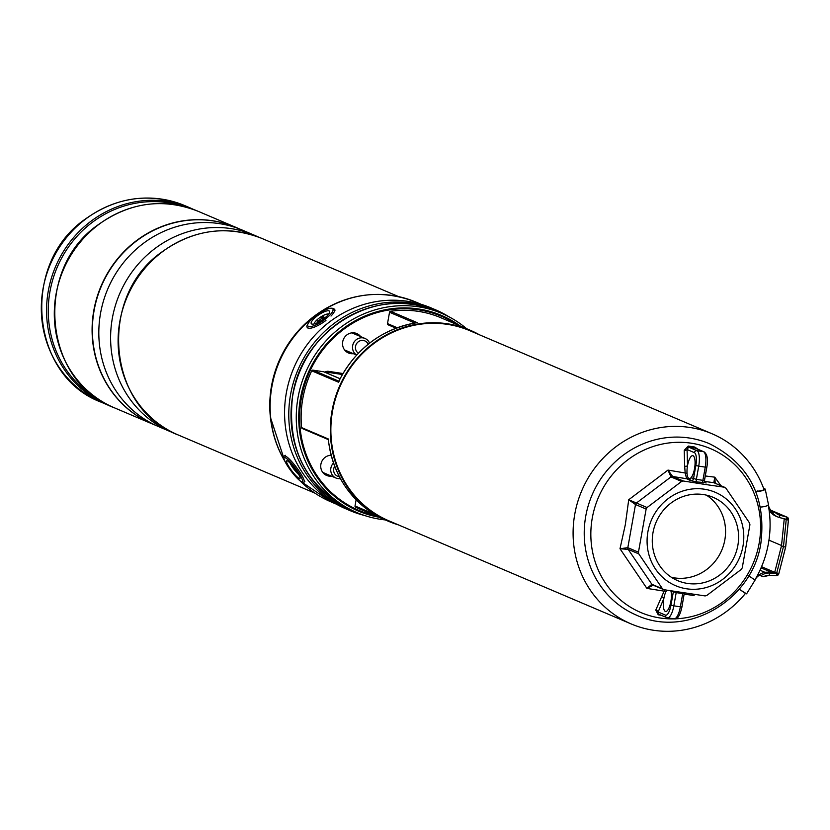 <?xml version="1.0" encoding="UTF-8"?>
<svg xmlns="http://www.w3.org/2000/svg" width="830" height="830" viewBox="0 0 830 830"><rect width="100%" height="100%" fill="white"/><g stroke="black" fill="none" stroke-linecap="round" stroke-linejoin="round"><path stroke-width="1.25" d="M759.201 575.356A11.61 10.966 113.1 0 0 755.3 579.267L754.947 579.838A103.325 97.598 113.1 0 0 768.414 543.484A103.325 97.598 113.1 0 0 768.269 505.138M764.191 489.99A103.325 97.598 113.1 0 0 712.047 433.768A103.325 97.598 113.1 0 0 574.765 514.206A103.325 97.598 113.1 0 0 631.132 623.921A103.325 97.598 113.1 0 0 745.703 593.118M712.047 433.768L469.811 330.693A103.325 97.598 113.1 0 0 332.529 411.13A103.325 97.598 113.1 0 0 388.897 520.835L631.132 623.921M385.234 519.912A108.263 102.266 -66.9 0 1 357.076 512.67A108.263 102.266 -66.9 0 1 298.012 397.705A108.263 102.266 -66.9 0 1 441.861 313.418A108.263 102.266 -66.9 0 1 466.605 328.69M360.625 336.586A10.562 9.981 113.1 0 0 356.744 333.546A10.562 9.981 113.1 0 0 342.707 341.773A10.562 9.981 113.1 0 0 348.476 352.989A10.562 9.981 113.1 0 0 353.352 353.673M348.797 351.733A10.562 9.981 -66.9 0 1 346.328 351.713M331.097 455.265A10.562 9.981 113.1 0 0 320.899 464.24A10.562 9.981 113.1 0 0 326.657 475.466A10.562 9.981 113.1 0 0 331.533 476.15M326.979 474.21A10.562 9.981 -66.9 0 1 324.509 474.189M398.431 524.892A103.906 98.148 -66.9 0 1 388.679 521.375A103.906 98.148 -66.9 0 1 331.99 411.047A103.906 98.148 -66.9 0 1 470.039 330.164A103.906 98.148 -66.9 0 1 479.346 334.749M470.039 330.164L440.855 317.734A103.906 98.148 113.1 0 0 390.505 311.292L417.241 322.673A103.906 98.148 113.1 0 0 338.443 382.184L339.096 381.292M338.443 382.184L311.707 370.813A103.906 98.148 113.1 0 0 302.794 398.618A103.906 98.148 113.1 0 0 301.591 427.595L328.327 438.977A103.906 98.148 113.1 0 0 382.35 518.574L382.319 518.563C350.945 502.243 332.923 475.829 328.265 439.34M382.35 518.574L355.614 507.192A103.906 98.148 113.1 0 0 359.483 508.946L388.679 521.375M328.286 439.558L302.494 428.581A1.162 1.1 -66.9 0 1 301.591 427.595M311.707 370.813A1.162 1.1 -66.9 0 1 312.9 370.149L338.796 381.167M340.02 378.719L323.71 371.778L312.9 370.149M355.614 507.192A1.162 1.1 -66.9 0 1 355.022 505.978L374.195 514.144M356.122 499.795L355.022 505.978M388.741 324.893A1.162 1.1 -66.9 0 1 387.506 323.596L397.186 327.715M414.793 323.015L389.529 312.267L387.506 323.596M389.529 312.267A1.162 1.1 -66.9 0 1 390.505 311.292M354.337 332.882A10.562 9.981 -66.9 0 1 356.07 334.646M338.557 381.665C355.551 348.621 381.655 328.96 416.857 322.694L417.241 322.673M328.69 439.724L328.327 438.977M705.282 475.953L714.775 477.167L720.845 485.612M698.04 449.279L694.71 447.038A2.324 0.809 -81.6 0 0 695.156 448.127L688.63 447.142A2.324 0.674 98.8 0 1 688.288 446.063L694.71 447.038M688.288 446.063L684.221 450.348A2.324 1.183 177.2 0 0 687.064 449.518L687.52 465.651A11.61 3.704 -81.4 0 0 687.022 473.152A11.61 3.704 -81.4 0 0 688.423 478.101A11.61 3.704 -81.4 0 0 689.004 478.537A11.61 3.704 -81.4 0 0 689.294 478.62A11.61 3.704 -81.4 0 0 691.068 477.707A11.61 3.704 -81.4 0 0 694.949 465.568A11.61 3.704 -81.4 0 0 693.06 455.743A11.61 3.704 -81.4 0 0 692.77 455.66A11.61 3.704 -81.4 0 0 687.52 465.651A2.324 0.986 -0.5 0 1 684.677 466.263L684.221 450.348M661.427 596.77A2.324 1.297 -158.4 0 1 663.855 598.513L658.128 612.011A2.324 1.463 24.5 0 0 655.762 610.091L664.135 591.136L646.912 588.408L620 548.744L625.332 524.633L628.725 499.743L667.984 470.091L685.175 472.996L684.677 466.263M655.762 610.091L658.232 614.812L661.261 615.269M695.104 594.539L693.704 595.484L684.231 594.145M705.282 482.624L696.661 481.94A2.324 0.737 -81.4 0 1 696.37 479.356L702.896 480.352L705.251 467.124L698.725 466.138L696.37 479.356L691.068 477.707A2.324 2.189 -66.9 0 1 688.495 479.657L686.659 478.744L685.175 472.996A2.324 0.986 9.6 0 0 687.022 473.152M688.423 478.101A2.324 2.065 -71.1 0 1 686.659 478.744L672.642 476.472L683.277 480.995L704.463 484.357L724.466 487.22L713.831 482.697L704.514 481.41M667.984 470.091L672.642 476.472A2.324 2.189 -66.9 0 0 670.982 476.908L636.434 503.011L647.068 507.535L681.617 481.431L670.982 476.908L667.984 470.091M704.307 489.202A50.734 47.922 -66.9 0 1 742.975 546.182A50.734 47.922 -66.9 0 1 686.566 588.792A50.734 47.922 -66.9 0 1 647.898 531.802A50.734 47.922 -66.9 0 1 704.307 489.202M715.253 483.6L714.775 477.167L713.831 482.697A2.324 2.189 -66.9 0 1 714.34 482.842L725.887 488.123L749.573 523.035L749.926 524.736L742.238 567.876L741.315 569.39L706.755 595.494L705.106 595.93L663.917 589.705L662.496 588.802L638.81 553.89L628.175 549.367L651.861 584.279L662.496 588.802M653.003 532.58A45.277 42.766 -66.9 0 1 713.167 497.336A45.277 42.766 -66.9 0 1 737.87 545.403A45.277 42.766 -66.9 0 1 677.705 580.658A45.277 42.766 -66.9 0 1 653.003 532.58M706.403 495.137A45.277 42.766 -66.9 0 1 724.839 539.863A45.277 42.766 -66.9 0 1 671.439 577.307M683.277 480.995L681.617 481.431M647.068 507.535L646.134 509.049L635.5 504.526L627.822 547.665L638.457 552.189L646.134 509.049M638.457 552.189L638.81 553.89M653.003 585.098L652.774 585.036A2.324 2.189 -66.9 0 1 651.861 584.279L646.912 588.408L653.283 585.181A2.324 2.189 -66.9 0 1 652.774 585.036L663.917 589.705M628.725 499.743L636.434 503.011A2.324 2.189 -66.9 0 0 635.5 504.526L628.725 499.743M620 548.744L627.822 547.665A2.324 2.189 -66.9 0 0 628.175 549.367L620 548.744M670.858 590.836A11.61 3.704 98.6 0 1 670.899 590.97A11.61 3.704 98.6 0 1 670.318 604.022A11.61 3.704 98.6 0 1 665.629 611.482A11.61 3.704 98.6 0 1 665.328 611.399A11.61 3.704 98.6 0 1 663.855 598.513A11.61 3.704 98.6 0 1 665.919 591.676A2.324 1.297 -169.3 0 0 664.135 591.136L664.529 589.808M693.849 594.363L693.704 595.484L693.558 594.322M706.724 467.155L705.251 467.124A13.934 4.441 -81.4 0 0 703.477 451.665A2.324 2.189 113.1 0 1 703.985 451.811L695.156 448.127L703.477 451.665L696.951 450.68A13.934 4.441 98.6 0 1 698.725 466.138L695.851 465.516A11.61 3.704 -81.4 0 0 694.368 452.63L687.064 449.518L688.63 447.142L696.951 450.68A2.324 2.189 113.1 0 0 694.368 452.63M665.919 591.676A11.61 3.704 98.6 0 1 666.76 590.172M673.327 591.24A2.324 2.189 -66.9 0 1 673.317 591.998L670.962 605.215A11.61 3.704 -81.4 0 1 665.421 615.113L658.128 612.011L658.875 614.19M658.387 614.055L666.687 617.582A2.324 2.189 113.1 0 0 667.196 617.728A13.934 4.441 98.6 0 0 667.548 617.831L674.074 618.817A13.934 4.441 -81.4 0 0 680.361 606.834L682.716 593.616L676.191 592.62L673.836 605.838L680.361 606.834L681.949 606.938L684.179 593.751M658.709 614.19A2.324 0.674 -81.2 0 0 658.232 614.812M670.92 590.846A2.324 2.189 -66.9 0 1 670.899 590.97L676.191 592.62A2.324 0.737 -81.4 0 1 676.419 591.728M781.518 545.507L768.954 540.154M762.179 576.622L761.224 575.532A13.934 13.155 -66.9 0 1 769.431 573.032L769.254 575.335A11.61 10.966 113.1 0 0 763.517 576.726L757.966 574.827A12.772 12.066 113.1 0 0 757.562 575.128M771.35 511.145L770.458 511.861L772.419 512.691L773.664 512.12L769.452 510.336A12.772 12.066 -66.9 0 1 769.026 509.703M739.188 589.144L745.454 593.409M745.599 593.232L739.862 589.622M773.664 512.12L775.002 512.235L771.143 510.585A11.61 10.966 -66.9 0 1 768.466 505.346L768.393 505.024M756.348 491.277A4.648 0.903 -11.9 0 0 761.484 490.862A4.648 0.903 -11.9 0 0 765.219 489.15A4.648 0.903 -11.9 0 0 765.001 488.953L763.59 488.351M763.932 489.275L763.922 489.233A3.486 0.685 168.1 0 1 764.088 489.389A3.486 0.685 168.1 0 1 761.276 490.675A3.486 0.685 168.1 0 1 757.437 490.987M769.452 510.336L771.143 510.585M775.033 512.245L778.592 514.766A11.61 10.966 113.1 0 1 775.033 512.266L775.002 512.235M763.517 576.726L769.296 575.346L776.496 575.626L769.337 575.346M767.46 572.202L769.431 573.032L776.258 573.302L774.297 572.461L767.46 572.202A13.934 13.155 113.1 0 0 759.263 574.692L761.224 575.532M759.263 574.692L759.865 575.636M781.487 545.787L783.458 546.628A5221.54 4932.171 113.1 0 0 786.207 519.705L784.246 518.875A5221.54 4932.171 -66.9 0 1 781.487 545.787A5221.54 4932.171 -66.9 0 1 774.764 572.109L776.724 572.939A5221.54 4932.171 113.1 0 0 783.458 546.628L784.889 546.939M770.458 511.861A13.934 13.155 113.1 0 0 775.718 516.063L777.679 516.903A13.934 13.155 -66.9 0 1 772.419 512.691M760.446 507.006A4.648 0.903 -11.9 0 0 765.582 506.248A4.648 0.903 -11.9 0 0 768.518 504.744A4.648 0.903 -11.9 0 0 768.3 504.547M748.681 575.854L755.113 580.035L746.585 593.844M326.761 474.117A10.448 9.867 -66.9 0 1 324.406 474.055A10.448 9.867 -66.9 0 1 324.333 474.044M348.579 351.64A10.448 9.867 -66.9 0 1 346.224 351.588A10.448 9.867 -66.9 0 1 346.151 351.567M448.989 316.811A109.124 103.076 113.1 0 0 435.532 309.798L431.33 308.003A109.124 103.076 113.1 0 0 407.675 301.311A109.124 103.076 113.1 0 0 289.338 380.306A109.124 103.076 113.1 0 0 345.871 508.832L350.073 510.626A109.124 103.076 113.1 0 0 364.453 515.461M435.532 309.798A109.124 103.076 113.1 0 0 411.888 303.095A109.124 103.076 113.1 0 0 293.54 382.101A109.124 103.076 113.1 0 0 350.073 510.626M354.109 332.851A10.448 9.867 -66.9 0 1 355.852 334.552M257.954 236.851A106.8 100.886 113.1 0 0 254.239 235.17A106.8 100.886 113.1 0 0 154.847 248.616A106.8 100.886 113.1 0 0 111.002 347.168A106.8 100.886 113.1 0 0 170.596 431.725A106.8 100.886 113.1 0 0 174.383 433.239M254.239 235.17L242.453 230.159A106.8 100.886 113.1 0 0 143.061 243.605A106.8 100.886 113.1 0 0 99.216 342.157A106.8 100.886 113.1 0 0 158.81 426.713L170.596 431.725M239.206 228.841A106.8 100.886 113.1 0 0 236.011 227.41A106.8 100.886 113.1 0 0 136.618 240.866A106.8 100.886 113.1 0 0 92.773 339.408A106.8 100.886 113.1 0 0 152.367 423.964A106.8 100.886 113.1 0 0 155.615 425.282M235.917 227.368A106.8 100.886 113.1 0 0 235.813 227.337A106.8 100.886 113.1 0 0 136.431 240.783A106.8 100.886 113.1 0 0 92.587 339.335A106.8 100.886 113.1 0 0 152.181 423.891A106.8 100.886 113.1 0 0 152.274 423.923M313.595 319.042A11.029 3.092 -34.2 0 0 312.163 324.125A11.029 3.092 -34.2 0 0 327.165 315.877A11.029 3.092 -34.2 0 0 329.614 312.277A11.029 3.092 -34.2 0 0 324.25 311.779A11.029 3.092 -34.2 0 0 313.595 319.042M292.865 472.197A11.029 1.878 -127.1 0 0 300.076 478.122A11.029 1.878 -127.1 0 0 293.675 467.103A11.029 1.878 -127.1 0 0 286.983 460.785A11.029 1.878 -127.1 0 0 292.865 472.197M340.362 478.599A9.286 8.777 -66.9 0 1 333.463 463.067M334.646 466.325A6.962 6.578 113.1 0 0 339.314 476.638M368.147 344.222A6.962 6.578 113.1 0 0 357.305 342.707A6.962 6.578 113.1 0 0 358.353 353.175M356.651 354.981A9.286 8.777 -66.9 0 1 365.013 338.453A9.286 8.777 -66.9 0 1 369.547 343.112M298.717 474.48A8.705 1.484 52.9 0 1 290.178 463.233A8.705 1.484 52.9 0 1 290.116 463.099M294.557 468.234L296.912 471.523M292.16 465.298L294.079 467.622M314.311 323.897A8.705 2.438 145.8 0 1 323.627 315.307A8.705 2.438 145.8 0 1 328.607 314.197M325.962 317.019L324.343 317.568A1.857 0.519 145.8 0 1 323.212 317.724A1.857 0.519 145.8 0 1 323.264 317.454L323.773 316.438L321.884 317.361L321.386 318.378A1.857 0.519 145.8 0 1 319.446 319.965L317.133 321.916L318.917 321.034A1.857 0.519 145.8 0 1 319.996 320.816A1.857 0.519 145.8 0 1 319.996 321.148L319.851 321.438M321.926 320.152A1.857 0.519 145.8 0 1 323.814 318.627L324.395 318.346M318.149 321.418L317.662 320.847M323.244 318.948L321.884 317.361M292.751 395.464A108.263 102.266 113.1 0 0 351.816 510.429C306.156 487.272 286.454 448.937 292.689 395.433C302.265 328.784 378.719 283.974 436.601 311.188A108.263 102.266 113.1 0 0 292.751 395.464M378.833 517.183A106.282 100.399 -66.9 0 1 300.46 398.244A106.282 100.399 -66.9 0 1 460.204 325.972M456.573 324.426A105.462 99.621 113.1 0 0 308.501 374.34A105.462 99.621 113.1 0 0 375.202 515.638M324.779 372.203A5.8 5.478 -66.9 0 1 328.587 371.352L342.52 373.459A3.486 3.289 113.1 0 0 342.915 373.49M342.52 373.459L342.334 374.486A4.648 4.389 -66.9 0 1 342.022 374.455L328.099 372.348M328.587 371.352L328.068 372.348A4.648 4.389 113.1 0 0 325.765 372.618M325.806 372.629L328.037 372.338L341.991 374.455M585.731 516.26A93.168 88.001 -66.9 0 1 709.515 443.739C749.189 463.929 766.308 497.035 760.892 543.048C752.727 600.163 686.95 638.758 636.558 615.186A93.168 88.001 -66.9 0 1 585.731 516.26M759.16 543.214A89.049 84.11 113.1 0 0 691.286 443.199A89.049 84.11 113.1 0 0 592.278 517.982A89.049 84.11 113.1 0 0 660.151 617.997A89.049 84.11 113.1 0 0 759.16 543.214M695.851 465.516L693.496 478.734A2.324 2.189 -66.9 0 1 690.913 480.684L696.661 481.94M690.913 480.684L688.495 479.657M706.704 467.269L704.483 480.456L702.896 480.352A2.324 0.737 98.6 0 0 703.197 482.925M706.143 482.987A2.324 2.189 -66.9 0 1 704.348 480.487M665.421 615.113A2.324 2.189 113.1 0 0 666.687 617.582L667.548 617.831A13.934 4.441 98.6 0 0 673.836 605.838L670.962 605.215M673.721 618.713A13.934 4.441 -81.4 0 0 674.074 618.817C677.353 619.74 679.978 615.787 681.949 606.938L684.2 593.647M682.934 592.734A2.324 0.737 -81.4 0 0 682.716 593.616L684.304 593.72L684.574 592.983M787.691 519.549A1.162 1.1 113.1 0 0 786.913 518.366L786.56 518.262A1.629 1.536 -66.9 0 1 787.66 519.933A5222.702 4933.261 113.1 0 0 787.691 519.549L788.448 519.476A2.324 2.189 -66.9 0 0 787.151 517.194L770.852 510.253M774.67 572.285L761.546 566.693M771.599 572.358L761.048 567.865M765.011 572.347L759.99 570.21M785.616 547.012A5223.864 4934.36 -66.9 0 1 778.768 573.821A2.324 2.189 -66.9 0 1 776.548 575.615M788.438 519.549A5223.864 4934.36 -66.9 0 1 785.637 546.96M778.592 514.766A11.61 10.966 113.1 0 0 779.961 515.233L786.882 517.1L770.873 510.284M786.913 518.366L786.882 517.1A2.324 2.189 -66.9 0 1 787.151 517.194L788.5 519.518L785.688 546.991L778.768 573.821M787.66 519.933L779.339 517.474L779.961 515.233L777.305 514.112M778.146 573.343A1.629 1.536 -66.9 0 1 776.527 574.599L776.89 574.609A1.162 1.1 113.1 0 0 778.042 573.717A5222.702 4933.261 113.1 0 0 778.146 573.343L776.724 572.939L776.527 574.599M786.56 518.262L785.906 519.238L779.36 517.474M779.329 517.464A13.934 13.155 -66.9 0 1 777.679 516.903L779.339 517.474M776.89 574.609L776.496 575.626L778.82 573.862L778.042 573.717M178.097 434.92C106.873 408.619 97.235 296.31 162.13 251.801C193.743 229.381 226.943 224.909 261.74 238.366A106.8 100.886 113.1 0 0 162.348 251.812A106.8 100.886 113.1 0 0 118.503 350.364A106.8 100.886 113.1 0 0 178.097 434.92L314.923 493.145M271.535 425.085A106.8 100.886 -66.9 0 1 314.01 316.355A106.8 100.886 -66.9 0 1 319.436 312.516M284.545 460.598A108.543 102.536 113.1 0 1 315.11 315.836A108.543 102.536 113.1 0 1 416.12 302.172C380.721 288.477 346.95 293.032 314.819 315.815L312.671 317.475A106.883 100.959 113.1 0 0 270.424 416.764L270.507 417.615A108.346 102.349 -66.9 0 1 313.346 316.946A108.346 102.349 -66.9 0 1 314.819 315.815A108.346 102.349 -66.9 0 1 372.099 294.567M58.66 282.325A100.752 95.17 -66.9 0 1 68.973 258.099M101.302 402.239C30.015 375.897 20.377 263.608 85.262 219.12C116.874 196.689 150.106 192.218 184.945 205.684A106.8 100.886 113.1 0 0 85.552 219.13A106.8 100.886 113.1 0 0 41.708 317.683A106.8 100.886 113.1 0 0 101.302 402.239L106.551 404.469A106.8 100.886 -66.9 0 1 46.957 319.913A106.8 100.886 -66.9 0 1 90.802 221.361A106.8 100.886 -66.9 0 1 190.195 207.915L194.023 209.648M197.934 211.214A106.8 100.886 113.1 0 0 98.542 224.66A106.8 100.886 113.1 0 0 54.697 323.212A106.8 100.886 113.1 0 0 114.291 407.769L152.087 423.85A106.8 100.886 -66.9 0 1 92.493 339.294A106.8 100.886 -66.9 0 1 136.338 240.742A106.8 100.886 -66.9 0 1 235.72 227.296A106.8 100.886 -66.9 0 1 235.772 227.316L197.934 211.214C163.137 197.748 129.936 202.23 98.324 224.65C33.418 269.159 43.067 381.468 114.291 407.769M182.102 206.048A105.784 99.922 113.1 0 0 92.099 222.492A105.784 99.922 113.1 0 0 99.59 399.936M110.452 406.026A106.8 100.886 -66.9 0 1 106.551 404.469L110.463 406.036M300.294 481.068A108.543 102.536 113.1 0 0 331.118 501.922L336.326 504.142M284.825 461.2A108.346 102.349 -66.9 0 1 270.507 417.615L284.939 461.418M329.666 315.286A15.096 4.233 -34.2 0 0 329.064 308.542A15.096 4.233 -34.2 0 0 311.094 319.623A15.096 4.233 -34.2 0 0 311.696 326.366A15.096 4.233 -34.2 0 0 329.666 315.286M335.081 310.171L334.449 309.248A16.258 4.555 145.8 0 1 331.004 316.043M325.941 320.442A16.258 4.555 145.8 0 1 307.557 327.508L308.179 328.431M293.82 466.17A15.096 2.573 -127.1 0 0 283.964 458.025A15.096 2.573 -127.1 0 0 292.72 473.142A15.096 2.573 -127.1 0 0 302.577 481.286A15.096 2.573 -127.1 0 0 293.82 466.17M285.302 455.307L284.389 455.992A16.258 2.77 52.9 0 1 294.775 465.205A16.258 2.77 52.9 0 1 303.977 481.929L304.89 481.244M319.861 320.764L319.446 319.965M322.559 319.446L321.386 318.378M323.7 318.689L323.399 317.838M324.644 318.139L324.343 317.568M357.076 512.67L351.816 510.429M441.861 313.418L436.601 311.188M395.983 328.172L388.139 324.831M340.03 378.688L323.97 371.85M328.286 439.589L302.234 428.508M703.985 451.811C707.285 454.093 708.239 459.239 706.838 467.238L704.483 480.456L705.635 482.842M771.329 512.94L769.337 512.089M768.518 504.744L765.219 489.15M261.74 238.366L398.566 296.59M416.12 302.172L421.329 304.382M184.945 205.684L190.195 207.915M331.118 501.922L300.087 480.912M334.449 309.248C331.056 306.27 323.202 309.766 310.887 319.737C307.1 324.437 305.99 327.03 307.557 327.508M284.389 455.992C282.439 457.423 285.219 463.15 292.72 473.173C300.491 481.825 304.237 484.741 303.977 481.929M330.06 455.328L331.253 455.836M322.787 472.426L335.922 478.018M344.595 349.949L356.589 355.053M351.868 332.861L365.013 338.453M323.212 317.724L323.565 318.762"/></g></svg>
